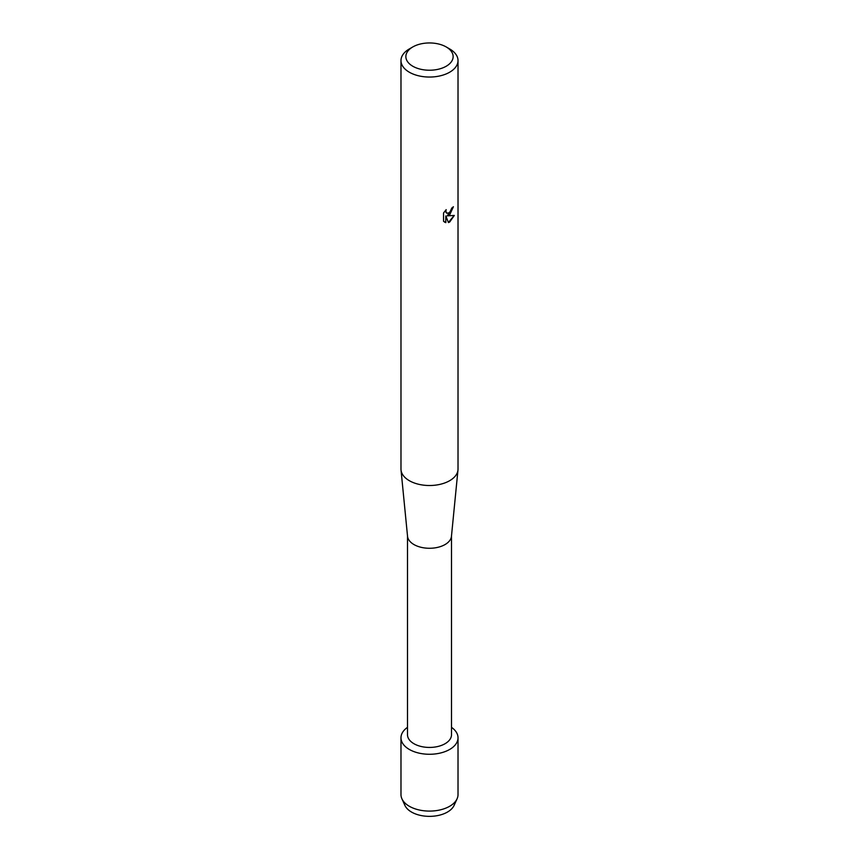 <?xml version="1.0" encoding="UTF-8"?>
<svg xmlns="http://www.w3.org/2000/svg" width="859" height="859" viewBox="0 0 859 859"><rect width="100%" height="100%" fill="white"/><g stroke="black" fill="none" stroke-linecap="round" stroke-linejoin="round"><path stroke-width="1.29" d="M454.905 802.102A25.416 14.678 180 0 1 447.475 812.056A25.416 14.678 180 0 1 420.105 815.32A25.416 14.678 180 0 1 404.095 802.102M451.501 535.93L451.501 734.735A22.001 12.702 180 0 1 445.059 743.722A22.001 12.702 180 0 1 421.082 746.471A22.001 12.702 180 0 1 407.499 734.735L407.499 535.93M449.665 749.456A28.519 16.461 180 0 1 410.323 749.993A28.519 16.461 180 0 1 407.499 727.337A28.519 16.461 180 0 0 400.981 737.817A28.519 16.461 180 0 0 418.591 753.021A28.519 16.461 180 0 0 449.665 749.456A28.519 16.461 180 0 0 451.501 727.337A28.519 16.461 180 0 1 458.019 737.817A28.519 16.461 180 0 1 449.665 749.456M446.208 46.944L449.665 48.942A28.519 16.461 180 0 1 458.019 60.581L458.019 469.046A28.519 16.461 180 0 1 457.976 469.98L451.458 536.295A22.001 12.702 180 0 1 445.059 544.552A22.001 12.702 180 0 1 421.662 547.441A22.001 12.702 180 0 1 407.542 536.295L401.024 469.98A28.519 16.461 180 0 1 400.981 469.046L400.981 60.581A28.519 16.461 180 0 1 409.335 48.942L412.792 46.944A23.633 13.637 180 0 1 446.208 46.944A23.633 13.637 180 0 1 446.208 66.24A23.633 13.637 180 0 1 412.792 66.24A23.633 13.637 180 0 1 412.792 46.944L409.335 48.942M457.976 469.98A28.519 16.461 180 0 1 449.665 480.696A28.519 16.461 180 0 1 419.342 484.433A28.519 16.461 180 0 1 401.024 469.98M448.462 222.567L445.832 215.942L445.832 222.642L443.534 221.289L443.534 213.021L446.186 209.65L445.821 211.293L446.798 213.247L449.665 212.699L451.802 208.028A28.519 16.461 0 0 0 453.402 206.751L449.665 214.922L447.217 215.856L454.325 215.448L449.665 222.052L448.462 222.556M458.019 60.581A28.519 16.461 180 0 1 449.665 72.22A28.519 16.461 180 0 1 418.591 75.796A28.519 16.461 180 0 1 400.981 60.581M453.284 206.858L447.217 215.856M446.744 213.215L445.961 212.398L445.95 209.886M444.565 222.116L445.714 222.567L445.832 215.942M448.419 222.47L454.164 215.48M458.019 737.817L458.019 794.629A28.519 16.461 180 0 1 457.085 798.795L454.089 805.398A25.416 14.678 180 0 1 447.475 812.056A25.416 14.678 180 0 1 422.853 815.846A25.416 14.678 180 0 1 404.911 805.398L401.915 798.795A28.519 16.461 180 0 1 400.981 794.629L400.981 737.817M457.085 798.795A28.519 16.461 180 0 1 449.665 806.268A28.519 16.461 180 0 1 422.048 810.52A28.519 16.461 180 0 1 401.915 798.795"/></g></svg>
